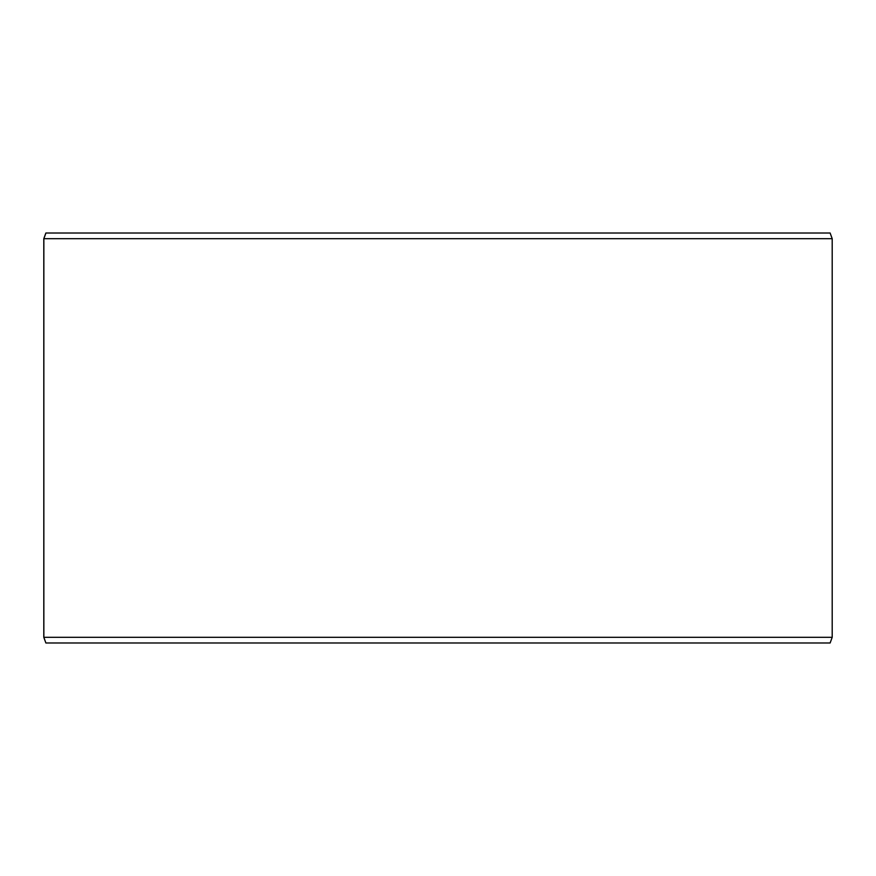 <?xml version="1.0" encoding="UTF-8"?>
<svg xmlns="http://www.w3.org/2000/svg" width="876" height="876" viewBox="0 0 876 876"><rect width="100%" height="100%" fill="white"/><g stroke="black" fill="none" stroke-linecap="round" stroke-linejoin="round"><path stroke-width="1.31" d="M45.924 642.984L830.13 642.984L832.2 637.312L832.2 238.688L830.13 233.016L45.87 233.016L43.8 238.688L43.8 637.312L45.87 642.984L43.855 637.312L43.855 238.688L45.924 233.016M832.2 238.688L43.855 238.688M832.2 637.312L43.855 637.312"/></g></svg>

